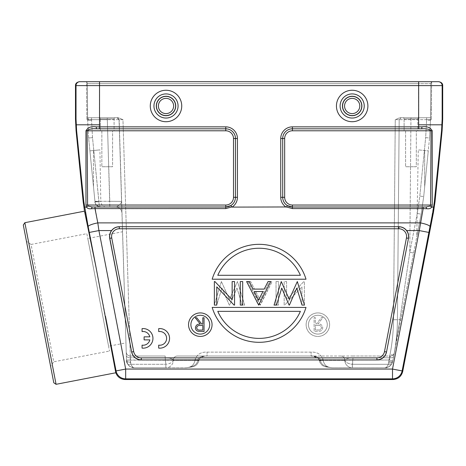 <?xml version="1.0" encoding="UTF-8"?>
<svg xmlns="http://www.w3.org/2000/svg" width="466" height="466" viewBox="0 0 466 466"><rect width="100%" height="100%" fill="white"/><g stroke="black" fill="none" stroke-linecap="round" stroke-linejoin="round"><path stroke-width="0.35" stroke-dasharray="2.33 1.75" d="M93.509 150.518L99.91 149.877L89.903 150.879L94.948 201.324L89.903 150.879L93.509 150.518L93.509 186.918L93.509 150.518M106.685 207.102L100.842 207.102L106.685 207.102A5.877 5.877 0 0 1 100.807 201.324L94.948 201.324L94.994 201.807C95.361 204.807 97.312 206.572 100.842 207.102C97.505 206.805 95.553 205.04 94.994 201.807L98.897 201.807C99.089 205.069 99.741 206.834 100.842 207.102C97.301 206.56 95.355 204.795 94.994 201.807C95.582 205.069 97.534 206.834 100.842 207.102C99.73 206.805 99.083 205.04 98.897 201.807L94.994 201.807L94.948 201.324L100.807 201.324L99.91 149.877M400.597 320.392L399.845 319.699L393.514 319.74L395.261 119.686L399.181 119.686L395.261 119.686L399.63 117.747L430.549 117.741L399.63 117.741L401.139 117.741L399.63 117.741L395.261 119.686L393.514 319.74L397.434 319.74L399.181 119.686L401.139 117.747L399.181 119.686L397.434 319.74L399.869 319.699L400.609 320.392L393.887 355.197C396.147 343.489 397.329 331.664 397.434 319.74C397.329 331.664 396.147 343.489 393.887 355.197C396.147 343.489 397.329 331.664 397.434 319.74L399.181 119.686L401.139 117.747L410.936 117.741L401.139 117.741L399.181 119.686L397.434 319.74C397.329 331.664 396.147 343.489 393.887 355.197L399.869 319.699L409.783 252.287L399.869 319.699L393.887 355.197L413.627 252.997L409.783 252.287L413.627 252.997L421.13 214.174L423.711 196.501L428.277 150.879L418.264 149.877L428.277 150.879L423.711 196.501L421.13 214.174L416.75 236.845L418.264 149.877M400.609 320.392L421.13 214.174L417.28 213.463L419.814 196.145L423.711 196.501L419.814 196.145L425.662 137.639L429.565 137.994L430.532 120.205L429.565 137.994L423.711 196.501L429.565 137.994L425.662 137.639L426.611 120.205L425.662 137.639L419.814 196.145L417.28 213.463L421.13 214.174L423.711 196.501L421.13 214.174L416.75 236.845M430.135 206.042L430.578 205.034L432.209 205.081L431.697 207.102L430.135 206.042L426.064 206.991L426.757 208.721L423.163 208.593L420.379 222.888A9.798 1.887 -169 0 1 429.996 226.668L434.353 201.766L441.564 130.631L442.158 118.935L442.7 118.935M352.168 90.311A15.675 15.675 0 0 0 336.493 105.986A15.675 15.675 0 0 0 352.168 121.661A15.675 15.675 0 0 0 367.843 105.986A15.675 15.675 0 0 0 352.168 90.311M166.013 90.311A15.675 15.675 0 0 0 150.332 105.986A15.675 15.675 0 0 0 166.013 121.661A15.675 15.675 0 0 0 181.688 105.986A15.675 15.675 0 0 0 166.013 90.311M418.765 128.814L292.403 128.814L421.707 128.826C426.192 128.459 429.314 129.111 431.079 130.783L432.227 130.777C430.269 127.393 426.85 126.088 421.98 126.857L421.707 128.826L418.765 128.814L418.765 126.857L421.98 126.857M284.668 197.304A7.736 7.736 0 0 0 292.403 205.034L292.403 207.02L287.406 205.617L286.479 206.962L292.403 208.593L423.163 208.593L423.163 207.02L426.064 206.991L292.403 206.991A9.687 9.687 0 0 1 282.711 197.304L284.668 197.304L284.668 138.513L282.711 138.513A9.687 9.687 0 0 1 292.403 128.826A9.699 9.699 0 0 0 282.699 138.513L280.742 138.513A11.656 11.656 0 0 1 292.403 126.857L292.403 130.783A7.736 7.736 0 0 0 284.668 138.513M286.479 206.962L232.091 207.102L230.775 205.617L225.777 207.02L225.777 205.034A7.736 7.736 0 0 0 233.507 197.304L237.433 197.304A11.656 11.656 0 0 1 232.091 207.102M75.48 118.935L76.022 118.935L76.61 130.631L83.828 201.766L85.394 212.362L84.853 212.362M112.591 166.735L101.856 166.735L112.591 166.735L101.856 166.735L112.591 166.735L112.591 130.678L101.856 130.678L101.856 166.735L101.856 130.678L112.591 130.678L112.591 166.735M114.083 130.678L100.365 130.678L114.083 130.678L100.365 130.678L114.083 130.678L114.083 118.917A1.177 1.177 0 0 1 115.259 117.741L99.188 117.741L115.259 117.741A1.177 1.177 0 0 0 114.083 118.917L114.083 130.678M100.365 118.917L100.365 130.678L100.365 118.917A1.177 1.177 0 0 0 99.188 117.741A1.177 1.177 0 0 1 100.365 118.917L114.083 118.917L100.365 118.917M101.856 130.678L112.591 130.678L101.856 130.678M118.597 117.747L117.083 117.747L119.04 119.64C117.251 116.442 116.826 118.195 117.083 117.741L119.04 119.64L117.083 117.747L118.597 117.747L87.625 117.77L87.328 83.63L87.556 109.516L87.328 83.63L86.53 82.068L86.862 119.71L86.53 82.068L87.328 83.63L87.625 117.741L118.591 117.741L122.96 119.686L118.597 117.747L107.279 117.741L117.083 117.741L119.04 119.64L122.96 119.686L130.404 360.014L126.49 360.189C127.049 364.814 129.659 367.342 134.325 367.785L185.957 367.785L134.325 367.785C131.505 367.674 129.332 366.509 127.801 364.296L131.062 364.296C131.831 366.509 132.915 367.674 134.325 367.785L165.844 367.785L134.325 367.785C132.892 367.639 131.802 366.48 131.062 364.296L127.801 364.296L126.49 360.189C126.769 361.47 128.074 362.158 130.404 362.239C128.074 362.158 126.769 361.47 126.49 360.189L126.245 352.226L126.49 360.189L127.801 364.296C129.274 366.462 131.447 367.627 134.325 367.785C131.878 367.121 130.573 364.587 130.404 360.189C130.684 364.814 131.989 367.342 134.325 367.785C129.437 367.121 126.828 364.587 126.49 360.189L130.404 360.014L126.484 360.102L119.04 119.64L107.279 119.686L119.04 119.64L121.574 201.405C122.104 203.386 115.323 207.993 116.046 207.096L100.842 207.102L116.046 207.102C119.512 207.446 121.469 209.345 121.923 212.799C121.469 209.345 119.512 207.446 116.046 207.102C115.323 207.987 122.086 203.403 121.574 201.405L109.807 201.271L121.574 201.405L121.923 212.799L119.04 119.64L117.083 117.747L118.597 117.747L117.304 117.747L119.185 119.64L126.484 360.102L198.935 360.311L197.747 360.183L197.788 359.74L198.959 359.863L195.068 359.571L197.788 359.74L197.73 360.358C197.281 364.517 193.355 366.992 185.957 367.785C189.114 367.336 193.483 367.062 195.015 360.358L198.9 360.655L195.038 360.014L195.015 360.358L195.038 360.014L130.404 360.014L122.96 119.686L119.185 119.64M173.428 360.358L173.364 359.74C173.69 357.486 174.96 356.245 177.162 356.024L311.107 356.024L311.107 352.139L311.107 356.024C315.872 355.873 318.965 357.113 320.392 359.74L320.427 360.183L320.392 359.74C318.954 357.113 315.855 355.878 311.107 356.024L207.067 356.024L207.067 352.139L207.067 356.024L177.162 356.024C174.96 356.245 173.69 357.486 173.364 359.74C171.977 358.628 169.251 357.975 165.185 357.772L165.185 356.024L165.185 357.772C169.263 357.975 171.983 358.628 173.358 359.74L173.428 360.358C172.228 362.571 169.7 363.882 165.844 364.296C169.676 363.87 172.204 362.56 173.428 360.358L197.73 360.358L173.428 360.358A7.84 7.596 -90 0 1 165.844 367.785A7.84 7.596 -90 0 0 173.428 360.358M134.325 367.785C131.074 367.424 128.901 366.259 127.801 364.296C129.822 367.569 134.354 367.977 134.249 367.785C132.536 368.408 126.018 365.018 126.49 360.189L126.484 360.102M87.556 109.516L86.769 109.522L87.556 109.516L87.643 119.704L87.556 109.516M88.616 137.994L87.649 120.205L88.616 137.994L94.977 201.627L88.616 137.994L92.513 137.639L91.569 120.205L92.513 137.639L98.897 201.807L98.879 201.271L94.977 201.627L98.879 201.271L92.513 137.639L88.616 137.994M88.79 119.68L87.643 119.686L87.649 120.205L87.625 117.77L87.643 119.686L91.563 119.686L88.79 119.68L87.625 117.77L88.79 119.68M87.649 120.205L91.569 120.205L87.649 120.205L87.643 119.686M85.371 81.69L418.794 81.69L85.371 81.69A1.957 1.957 0 0 1 87.328 83.63A1.957 1.957 0 0 0 85.371 81.69M418.794 81.69L432.809 81.69L418.794 81.69L418.794 83.63L430.846 83.63A1.957 1.957 0 0 1 432.809 81.69A1.957 1.957 0 0 0 430.846 83.63L430.537 119.686L426.617 119.686L430.532 119.686L430.549 117.747L410.936 117.741L430.549 117.741L430.846 83.63L430.625 109.516L430.846 83.63L431.644 82.068L431.405 109.522L431.644 82.068L430.846 83.63L418.794 83.63L418.794 117.741L418.794 83.63L99.386 83.63L99.386 81.69L99.386 83.63L418.794 83.63L418.794 81.69M442.7 85.604L442.158 85.604A3.92 3.92 -90 0 0 438.238 81.69L79.395 81.69M416.324 166.735L405.583 166.735L416.324 166.735L405.583 166.735L416.324 166.735L416.324 130.678L405.583 130.678L405.583 166.735L405.583 130.678L416.324 130.678L416.324 166.735M417.816 130.678L404.098 130.678L417.816 130.678L404.098 130.678L417.816 130.678L417.816 118.917A1.177 1.177 0 0 1 418.986 117.741L402.921 117.741L418.986 117.741A1.177 1.177 0 0 0 417.816 118.917L417.816 130.678M404.098 118.917L404.098 130.678L404.098 118.917A1.177 1.177 0 0 0 402.921 117.741A1.177 1.177 0 0 1 404.098 118.917L417.816 118.917L404.098 118.917M323.165 360.358C324.703 367.062 329.043 367.33 332.223 367.785L384.986 367.785C387.124 367.325 388.411 365.204 388.83 361.43L388.97 360.014L388.83 361.43C391.091 361.808 392.372 361.808 392.681 361.43L391.504 364.296L388.248 364.296C387.508 366.462 386.425 367.627 384.986 367.785L332.223 367.785L384.986 367.785C387.852 367.639 390.025 366.48 391.504 364.296C390.036 366.462 387.863 367.627 384.986 367.785C389.261 367.325 391.83 365.204 392.681 361.43A3.92 2.144 10.9 0 1 388.83 362.863A3.92 2.144 10.9 0 0 392.681 361.43L393.665 356.339L392.681 361.43C391.83 365.187 389.261 367.301 384.986 367.785L332.223 367.785C324.808 366.992 320.882 364.517 320.445 360.358L319.239 360.311L320.445 360.358C320.893 364.517 324.819 366.992 332.223 367.785C329.066 367.336 324.697 367.062 323.165 360.358C319.437 360.783 318.534 360.783 320.445 360.358L319.274 360.655L320.445 360.358C318.534 360.783 319.437 360.783 323.165 360.358L323.142 360.014L323.165 360.358M344.753 360.358C345.947 362.571 348.475 363.882 352.337 364.296C348.498 363.87 345.97 362.56 344.753 360.358L344.817 359.74C346.203 358.628 348.923 357.975 352.989 357.772L352.989 356.024L311.107 356.024L352.989 356.024L352.989 357.772C348.918 357.975 346.191 358.628 344.817 359.74L344.753 360.358A7.84 7.596 90 0 0 352.337 367.785L352.989 357.772L389.815 357.772L390.491 356.024L389.815 357.772L352.989 357.772L352.337 364.296L391.504 364.296L392.681 361.43L393.887 355.197L392.681 361.43L392.815 360.725L388.97 360.014L319.239 360.311L323.142 360.014L323.113 359.571L319.204 359.863L323.113 359.571L323.142 360.014L388.97 360.014L392.815 360.725L392.681 361.43C392.349 361.797 391.067 361.797 388.83 361.43C388.411 365.187 387.13 367.301 384.986 367.785C386.419 367.639 387.502 366.48 388.248 364.296L388.83 362.863L388.248 364.296L352.337 364.296L352.337 367.785A7.84 7.596 -90 0 1 344.753 360.358L320.445 360.358L344.753 360.358M344.817 359.74C344.485 357.486 343.221 356.245 341.019 356.024C343.221 356.245 344.485 357.486 344.817 359.74L320.392 359.74L344.817 359.74M352.989 356.024L390.491 356.024L352.989 356.024M130.27 357.772L130.16 356.024L165.185 356.024L130.16 356.024L130.404 362.239L131.062 364.296L165.844 364.296L131.062 364.296L130.404 362.239L130.27 357.772L165.185 357.772L130.27 357.772C127.964 357.672 126.659 356.985 126.35 355.721C126.659 356.985 127.964 357.672 130.27 357.772M198.941 360.311L197.747 360.183M197.788 359.74C199.227 357.113 202.32 355.878 207.067 356.024C202.308 355.873 199.215 357.113 197.788 359.74L173.364 359.74L197.788 359.74M405.583 130.678L416.324 130.678L405.583 130.678M399.624 117.747L401.139 117.747L399.181 119.686L401.139 117.747L399.624 117.747M394.341 352.849C393.787 354.795 392.506 355.849 390.491 356.024C392.506 355.849 393.787 354.795 394.341 352.849L393.665 356.339L394.341 352.849C393.787 354.795 392.506 355.849 390.491 356.024M393.887 355.197L390.036 354.486L388.97 360.014L390.036 354.486L393.887 355.197M195.015 360.358C193.472 367.062 189.132 367.33 185.957 367.785C193.367 366.992 197.293 364.517 197.73 360.358L198.9 360.655C197.8 364.231 195.569 366.305 192.213 366.888L185.969 367.785L192.213 366.888C195.569 366.305 197.8 364.231 198.9 360.655A3.92 3.92 0 0 0 198.935 360.311L198.976 359.863L198.935 360.311A3.92 3.92 0 0 1 198.9 360.655L195.015 360.358M430.532 120.205L426.611 120.205L426.617 117.747L426.617 119.686L399.181 119.686L410.936 119.686L410.936 117.747L410.936 119.686L426.617 119.686L426.611 120.205L430.532 120.205L430.532 119.686L430.532 120.205M430.625 109.516L430.532 119.704L430.625 109.516L431.405 109.522L431.318 119.71L431.405 109.522L430.625 109.516M430.532 119.704L431.318 119.71M125.954 342.871L122.511 231.771L125.954 342.871L108.59 346.226L87.777 238.481L122.511 231.771M87.777 238.481L108.59 346.226M86.845 233.676L109.516 351.038L86.845 233.676L31.053 244.452L53.724 361.814L109.516 351.038M23.3 224.991L50.619 366.404L53.724 361.814L31.053 244.452L26.457 241.347L50.619 366.404L26.457 241.347M200.304 325.478L202.815 325.495L202.815 330.068L200.24 330.068C198.283 330.324 197.089 329.573 196.658 327.814C197.083 326.008 198.3 325.233 200.304 325.478M198.19 331.291L204.044 331.477L204.044 317.76L202.815 317.76L202.815 324.091L201.813 324.091L196.774 317.76L195.254 317.76L200.293 324.091C197.456 323.911 195.837 325.152 195.429 327.808M209.706 324.674A9.407 9.407 0 0 0 200.304 315.266A9.407 9.407 0 0 0 190.897 324.674A9.407 9.407 0 0 0 200.304 334.081A9.407 9.407 0 0 0 209.706 324.674M212.059 324.674A11.755 11.755 0 0 1 200.304 336.429A11.755 11.755 0 0 1 188.544 324.674A11.755 11.755 0 0 1 200.304 312.913A11.755 11.755 0 0 1 212.059 324.674M217.779 275.29L300.395 275.29A45.068 45.068 0 0 0 217.779 275.29L300.395 275.29L217.779 275.29A45.068 45.068 0 0 1 300.395 275.29A45.068 45.068 0 0 0 217.779 275.29M212.176 279.21A48.988 48.988 0 0 1 306.005 279.21L212.176 279.21L306.005 279.21A48.988 48.988 0 0 0 212.176 279.21A48.988 48.988 0 0 1 306.005 279.21L212.176 279.21M300.395 311.346L217.779 311.346A45.068 45.068 0 0 0 300.395 311.346L217.779 311.346L300.395 311.346A45.068 45.068 0 0 1 217.779 311.346A45.068 45.068 0 0 0 300.395 311.346M306.005 307.426A48.988 48.988 0 0 1 212.176 307.426L306.005 307.426L212.176 307.426A48.988 48.988 0 0 0 306.005 307.426A48.988 48.988 0 0 1 212.176 307.426L306.005 307.426M297.32 281.563L289.27 299.347L281.254 281.563L274.049 305.079L276.53 305.079L281.732 288.099L289.089 305.079L289.409 305.079L296.807 288.087L301.991 305.079L304.496 305.079L297.32 281.563M258.548 300.121L262.964 291.512L254.238 291.512L258.548 300.121M270.729 281.563L258.368 305.079L246.613 281.563L249.269 281.563L253.038 289.101L264.199 289.101L268.067 281.563L270.729 281.563M242.693 281.563L240.281 281.563L240.281 305.079L242.693 305.079L242.693 281.563M232.144 281.563L232.144 299.725L214.908 281.563L214.354 281.563L214.354 305.079L216.766 305.079L216.766 286.864L234.043 305.079L234.555 305.079L234.555 281.563L232.144 281.563M230.775 205.617A9.699 9.699 0 0 0 235.476 197.304A9.687 9.687 0 0 1 225.777 206.991L92.117 206.991L225.777 207.02L225.777 208.593L231.695 206.962M84.503 207.102L86.484 207.102L85.971 205.081L85.954 130.777C87.876 127.404 91.289 126.1 96.2 126.857L99.415 126.857L99.532 124.801L76.191 124.801M96.2 126.857L96.468 128.826L225.777 128.814L225.777 126.857A11.656 11.656 0 0 1 237.433 138.513L235.476 138.513A9.699 9.699 0 0 0 225.777 128.814A9.687 9.687 0 0 1 235.464 138.513L233.507 138.513A7.736 7.736 0 0 0 225.777 130.783L225.777 128.814L96.468 128.826C91.913 128.488 88.785 129.14 87.101 130.783L85.954 130.777M85.971 205.081L87.596 205.034L88.045 206.042L92.117 206.991L91.423 208.721L225.777 208.593M91.423 208.721C89.012 209.024 87.363 208.488 86.484 207.102L88.045 206.042M85.394 212.362L88.179 226.668A9.798 1.887 169 0 1 97.802 222.888L95.012 207.02M125.109 379.54L125.674 378.858A9.798 9.798 39.5 0 1 116.051 370.919L115.591 371.472L105.485 316.228L90.223 238.01M105.485 316.228L116.051 370.919L125.674 369.06L98.92 230.577L97.802 222.888L420.379 222.888L419.26 230.577L406.667 230.577A9.798 9.798 0 0 1 408.472 238.353L406.445 237.957L384.491 351.614L386.413 351.987A9.687 9.687 0 0 1 376.901 359.839L376.901 357.882A7.736 7.736 0 0 0 384.491 351.614M133.69 351.614A7.736 7.736 0 0 0 141.28 357.882L141.28 359.839A9.687 9.687 0 0 1 131.767 351.987L133.69 351.614L111.729 237.957A7.736 7.736 0 0 1 119.325 228.759L398.855 228.759L398.855 226.703L119.325 226.703C116.028 226.843 113.424 228.13 111.514 230.577L98.92 230.577L89.297 232.435L88.179 226.668M402.688 371.6L402.123 370.919L428.877 232.435L419.26 230.577L392.506 369.06L392.506 378.858L125.674 378.858L125.674 369.06L392.506 369.06L402.123 370.919A9.798 9.798 -39.5 0 1 392.506 378.858L393.071 379.54M441.989 124.801L418.643 124.801L418.765 126.857L292.403 126.857M317.859 325.379L315.348 325.402L315.348 329.969L317.917 329.969C319.88 330.231 321.074 329.474 321.499 327.715C321.074 325.909 319.862 325.134 317.859 325.379L315.348 325.402L315.348 329.969L317.917 329.969C319.88 330.231 321.074 329.474 321.499 327.715C321.074 325.909 319.862 325.134 317.859 325.379M314.113 317.661L315.348 317.661L315.348 323.992L316.35 323.992L321.389 317.661L322.909 317.661L317.87 323.992C320.701 323.812 322.326 325.052 322.734 327.709C322.641 329.561 321.721 330.726 319.967 331.192L314.113 331.378L314.113 317.661L315.348 317.661L315.348 323.992L316.35 323.992L321.389 317.661L322.909 317.661L317.87 323.992C320.701 323.812 322.326 325.052 322.734 327.709C322.635 329.573 321.715 330.732 319.967 331.192L314.113 331.378L314.113 317.661M308.469 324.674A9.407 9.407 0 0 1 317.876 315.266A9.407 9.407 0 0 1 327.283 324.674A9.407 9.407 0 0 1 317.876 334.081A9.407 9.407 0 0 1 308.469 324.674A9.407 9.407 0 0 0 317.876 334.081A9.407 9.407 0 0 0 327.283 324.674A9.407 9.407 0 0 0 317.876 315.266A9.407 9.407 0 0 0 308.469 324.674M329.631 324.674A11.755 11.755 0 0 1 317.876 336.429A11.755 11.755 0 0 1 306.121 324.674A11.755 11.755 0 0 1 317.876 312.913A11.755 11.755 0 0 1 329.631 324.674A11.755 11.755 0 0 0 317.876 312.913A11.755 11.755 0 0 0 306.121 324.674A11.755 11.755 0 0 0 317.876 336.429A11.755 11.755 0 0 0 329.631 324.674M286.578 281.563L286.578 299.725L303.815 281.563L304.362 281.563L304.362 305.079L301.951 305.079L301.951 286.864L284.674 305.079L284.167 305.079L284.167 281.563L286.578 281.563L286.578 299.725L303.815 281.563L304.362 281.563L304.362 305.079L301.951 305.079L301.951 286.864L284.674 305.079L284.167 305.079L284.167 281.563L286.578 281.563M276.029 281.563L278.441 281.563L278.441 305.079L276.029 305.079L276.029 281.563L278.441 281.563L278.441 305.079L276.029 305.079L276.029 281.563M255.758 291.512L260.174 300.121L255.758 291.512L264.484 291.512L255.758 291.512M264.484 291.512L260.174 300.121L264.484 291.512M260.051 305.079L247.988 281.563L250.656 281.563L254.518 289.101L265.684 289.101L269.453 281.563L272.109 281.563L260.348 305.079L247.988 281.563L250.656 281.563L254.518 289.101L265.684 289.101L269.453 281.563L272.109 281.563L260.051 305.079M221.397 281.563L229.447 299.347L237.468 281.563L244.673 305.079L242.192 305.079L236.984 288.099L229.627 305.079L229.307 305.079L221.915 288.087L216.731 305.079L214.226 305.079L221.397 281.563L229.447 299.347L237.468 281.563L244.673 305.079L242.192 305.079L236.984 288.099L229.627 305.079L229.307 305.079L221.915 288.087L216.731 305.079L214.226 305.079L221.397 281.563M111.514 230.577A9.798 9.798 0 0 0 109.702 238.353L131.662 352.005A9.798 9.798 0 0 0 141.28 359.944L376.901 359.944A9.798 9.798 0 0 0 386.518 352.005L408.472 238.353M398.855 226.703C402.141 226.837 404.744 228.13 406.667 230.577M426.757 208.721C429.169 209.024 430.811 208.488 431.697 207.102L433.677 207.102M432.203 205.081L432.227 130.777M149.831 339.889L144.111 339.889L144.111 336.848L149.831 336.848A6.856 6.856 0 0 0 142.072 331.594L142.072 328.629A9.798 9.798 0 0 1 152.941 338.368A9.798 9.798 0 0 1 142.072 348.108L142.072 345.143A6.856 6.856 0 0 0 149.831 339.889M158.69 348.108L158.69 345.143A6.856 6.856 0 0 0 166.618 338.368A6.856 6.856 0 0 0 158.69 331.594L158.69 328.629A9.798 9.798 0 0 1 169.56 338.368A9.798 9.798 0 0 1 158.69 348.108M424.672 186.918L424.672 150.518L424.672 186.918M442.118 130.631L441.564 130.631M352.168 113.599A7.613 7.613 0 0 1 344.555 105.986A7.613 7.613 0 0 1 352.168 98.373A7.613 7.613 0 0 1 359.781 105.986A7.613 7.613 0 0 1 352.168 113.599M352.168 93.975A12.011 12.011 0 0 1 364.179 105.986A12.011 12.011 0 0 1 352.168 117.997A12.011 12.011 0 0 1 340.157 105.986A12.011 12.011 0 0 1 352.168 93.975M352.168 115.702A9.716 9.716 0 0 0 361.884 105.986A9.716 9.716 0 0 0 352.168 96.27A9.716 9.716 0 0 0 342.452 105.986A9.716 9.716 0 0 0 352.168 115.702M352.168 96.41A9.576 9.576 0 0 1 361.744 105.986A9.576 9.576 0 0 1 352.168 115.562A9.576 9.576 0 0 1 342.592 105.986A9.576 9.576 0 0 1 352.168 96.41M166.013 113.599A7.613 7.613 0 0 1 158.393 105.986A7.613 7.613 0 0 1 166.013 98.373A7.613 7.613 0 0 1 173.626 105.986A7.613 7.613 0 0 1 166.013 113.599M166.013 93.975A12.011 12.011 0 0 1 178.024 105.986A12.011 12.011 0 0 1 166.013 117.997A12.011 12.011 0 0 1 153.996 105.986A12.011 12.011 0 0 1 166.013 93.975M166.013 115.702A9.716 9.716 0 0 0 175.729 105.986A9.716 9.716 0 0 0 166.013 96.27A9.716 9.716 0 0 0 156.291 105.986A9.716 9.716 0 0 0 166.013 115.702M166.013 96.41A9.576 9.576 0 0 1 175.583 105.986A9.576 9.576 0 0 1 166.013 115.562A9.576 9.576 0 0 1 156.436 105.986A9.576 9.576 0 0 1 166.013 96.41M282.699 138.513L282.711 197.304L282.699 138.513M280.742 138.513L280.742 197.304L282.699 197.304A9.699 9.699 0 0 0 287.406 205.617M292.403 205.034L430.578 205.034L431.079 130.783L292.403 130.783M292.403 208.593L292.403 207.02L423.163 207.02M280.742 197.304A11.656 11.656 0 0 0 286.083 207.102M76.61 130.631L76.063 130.631M195.068 359.571L195.038 360.014L195.068 359.571C197.089 354.311 201.091 351.83 207.067 352.139L311.107 352.139C317.078 351.824 321.08 354.306 323.113 359.589C321.091 354.311 317.09 351.83 311.107 352.139L207.067 352.139C201.096 351.824 197.101 354.306 195.068 359.589M109.807 201.271L98.879 201.271L109.807 201.271L109.807 207.096L107.279 117.747L107.279 119.686L91.563 119.686L107.279 119.686L109.807 201.271M91.569 120.205L91.563 117.741L91.569 120.205M99.386 117.741L99.386 83.63L99.386 117.741M87.328 83.63L99.386 83.63L87.328 83.63M389.815 357.772L388.83 362.863L389.815 357.772C391.947 357.935 393.228 357.457 393.665 356.339C393.228 357.457 391.947 357.935 389.815 357.772M165.185 357.772L165.844 364.296L165.185 357.772M430.549 117.741L426.617 117.741L430.549 117.747M417.28 213.463L409.783 252.287L410.936 119.686L409.783 252.287L417.28 213.463M430.532 119.686L430.532 119.983L430.532 119.686M393.514 319.74C393.409 331.431 392.25 343.011 390.036 354.486C392.25 343.011 393.409 331.431 393.514 319.74M399.181 119.686L401.016 117.747M165.844 367.785L165.844 364.296L165.844 367.785M126.245 352.226C126.571 354.498 127.882 355.768 130.16 356.024C127.882 355.768 126.571 354.498 126.245 352.226L126.35 355.721M432.809 81.69A1.957 1.957 0 0 0 430.846 83.63M83.175 201.766L83.828 201.766M235.476 197.304L235.476 138.513L235.476 197.304M237.433 138.513L237.433 197.304M99.415 128.814L99.415 126.857L225.777 126.857M225.777 205.034L87.596 205.034L87.101 130.783L225.777 130.783M233.507 197.304L233.507 138.513M96.072 267.478L89.297 232.435M56.071 384.31L24.849 222.696M442.158 118.935L442.158 85.604L418.643 85.604L418.643 81.69M418.643 124.801L418.643 85.604L76.022 85.604A3.92 3.92 90 0 1 79.936 81.69M99.532 81.69L99.532 124.801M76.022 118.935L76.022 85.604L75.48 85.604M111.729 237.957L109.807 238.33A9.687 9.687 0 0 1 119.325 226.802L398.855 226.802A9.687 9.687 0 0 1 408.367 238.33L386.518 352.005M131.662 352.005L109.702 238.353M141.28 357.882L376.901 357.882M376.901 359.944L141.28 359.944M398.855 228.759A7.736 7.736 0 0 1 406.445 237.957M119.325 226.703L119.325 228.759M428.877 232.435L429.996 226.668M432.786 212.362L433.45 212.362M434.353 201.766L435.005 201.766M94.994 201.807C94.819 202.739 96.456 207.061 100.842 207.102C96.468 205.687 94.516 203.922 94.994 201.807M116.051 207.096L109.807 207.096L116.051 207.096M107.279 117.747L117.112 117.747L107.279 117.747M385.196 367.779C386.763 368.157 388.865 366.998 391.504 364.296C389.058 366.911 386.908 368.076 385.062 367.785M319.274 360.655C320.381 364.231 322.612 366.305 325.967 366.888L332.206 367.785L325.967 366.888C322.612 366.305 320.381 364.231 319.274 360.655A3.92 3.92 0 0 1 319.239 360.311A3.92 3.92 0 0 0 319.28 360.655M319.204 359.863L317.672 357.748L311.107 356.024C312.511 355.581 314.934 356.356 318.383 358.348L319.204 359.863M198.976 359.863L200.246 357.946C203.287 356.356 205.558 355.715 207.067 356.024C202.209 356.181 200.095 357.923 200.141 358.034L198.976 359.863M410.936 117.747L401.005 117.747L410.936 117.747M400.096 323.014L397.609 335.945L400.09 323.031M393.665 356.344L393.718 356.053L393.665 356.344M86.862 119.71L87.643 119.704"/><path stroke-width="0.7" d="M76.191 124.801L99.532 124.801L99.415 126.857L96.2 126.857C91.324 126.088 87.911 127.393 85.954 130.777L85.971 205.081L86.484 207.102L88.045 206.042L92.117 206.991L91.423 208.721L95.012 208.593L97.802 222.888A9.798 1.887 169 0 0 88.179 226.668L83.828 201.766L76.61 130.631L76.022 118.935L75.48 118.935L75.48 85.604C75.41 83.554 76.715 82.249 79.395 81.69L438.78 81.69C441.459 82.249 442.764 83.554 442.7 85.604L442.7 118.935L442.118 130.631L435.005 201.766L433.45 212.362L432.786 212.362L429.996 226.668A9.798 1.887 -169 0 0 420.379 222.888L97.802 222.888L98.92 230.577L111.514 230.577C113.506 228.084 116.104 226.791 119.325 226.703L398.855 226.703C402.071 226.791 404.674 228.084 406.667 230.577A9.798 9.798 0 0 1 408.472 238.353L386.518 352.005A9.798 9.798 0 0 1 376.901 359.944L141.28 359.944A9.798 9.798 0 0 1 131.662 352.005L109.702 238.353A9.798 9.798 0 0 1 111.514 230.577M442.7 118.935L442.158 118.935L441.564 130.631L434.353 201.766L432.786 212.362M75.48 118.935L76.063 130.631L83.175 201.766L84.503 211.174L96.072 267.478L115.789 372.777C117.449 376.959 120.554 379.213 125.109 379.54L393.071 379.54C398.104 379.108 401.308 376.458 402.688 371.6L433.45 212.362M150.279 105.986A15.728 15.728 0 0 1 166.013 90.258A15.728 15.728 0 0 1 181.74 105.986A15.728 15.728 0 0 1 166.013 121.713A15.728 15.728 0 0 1 150.279 105.986M336.44 105.986A15.728 15.728 0 0 1 352.168 90.258A15.728 15.728 0 0 1 367.895 105.986A15.728 15.728 0 0 1 352.168 121.713A15.728 15.728 0 0 1 336.44 105.986M438.78 81.69L438.238 81.69A3.92 3.92 -90 0 1 442.158 85.604L442.7 85.604M426.064 206.991L430.135 206.042L430.578 205.034L292.403 205.034L292.403 206.991L426.064 206.991L426.757 208.721L423.163 208.593L423.163 207.02L426.064 206.991M433.677 207.102L431.697 207.102L432.209 205.081L430.578 205.034L431.079 130.783C429.39 129.14 426.268 128.488 421.707 128.826L292.403 128.826L292.403 126.857A11.656 11.656 0 0 0 280.742 138.513L282.699 138.513A9.699 9.699 0 0 1 292.403 128.814A9.687 9.687 0 0 0 282.711 138.513L284.668 138.513A7.736 7.736 0 0 1 292.403 130.783L292.403 128.826L421.707 128.826L421.98 126.857L418.765 126.857L418.643 124.801L441.989 124.801M423.163 207.02L292.403 207.02L292.403 208.593L286.479 206.962L287.406 205.617L292.403 206.991A9.687 9.687 0 0 1 282.711 197.304L282.699 138.513L282.711 197.304L284.668 197.304L284.668 138.513M231.695 206.962L225.777 208.593L225.777 207.02L92.117 206.991L225.777 206.991A9.687 9.687 0 0 0 235.464 197.304L233.507 197.304A7.736 7.736 0 0 1 225.777 205.034L225.777 207.02L230.775 205.617L232.091 207.102L286.479 206.962M232.091 207.102A11.656 11.656 0 0 0 237.433 197.304L237.433 138.513A11.656 11.656 0 0 0 225.777 126.857L225.777 128.814L96.468 128.826C91.988 128.459 88.86 129.111 87.101 130.783L225.777 130.783L225.777 128.826A9.699 9.699 0 0 1 235.476 138.513A9.687 9.687 0 0 0 225.777 128.826L96.468 128.826L96.2 126.857M88.045 206.042L87.596 205.034L85.971 205.081M96.072 267.478L89.297 232.435L98.92 230.577L125.674 369.06L116.051 370.919A9.798 9.798 39.5 0 0 125.674 378.858L392.506 378.858A9.798 9.798 -39.5 0 0 402.123 370.919L402.688 371.6M200.304 325.478L202.815 325.495L202.815 330.068L200.24 330.068C198.283 330.324 197.089 329.573 196.658 327.814C197.083 326.008 198.3 325.233 200.304 325.478M204.044 317.76L202.815 317.76L202.815 324.091L201.813 324.091L196.774 317.76L195.254 317.76L200.293 324.091C197.456 323.911 195.837 325.152 195.429 327.808C195.516 329.66 196.442 330.825 198.19 331.291L204.044 331.477L204.044 317.76M198.19 331.291C196.448 330.831 195.528 329.672 195.429 327.808M209.706 324.674A9.407 9.407 0 0 1 200.304 334.081A9.407 9.407 0 0 1 190.897 324.674A9.407 9.407 0 0 1 200.304 315.266A9.407 9.407 0 0 1 209.706 324.674M188.544 324.674A11.755 11.755 0 0 0 200.304 336.429A11.755 11.755 0 0 0 212.059 324.674A11.755 11.755 0 0 0 200.304 312.913A11.755 11.755 0 0 0 188.544 324.674M300.395 275.29L217.779 275.29A45.068 45.068 0 0 1 300.395 275.29M306.005 279.21L212.176 279.21A48.988 48.988 0 0 1 306.005 279.21M217.779 311.346L300.395 311.346A45.068 45.068 0 0 1 217.779 311.346M212.176 307.426L306.005 307.426A48.988 48.988 0 0 1 212.176 307.426M297.32 281.563L289.27 299.347L281.254 281.563L274.049 305.079L276.53 305.079L281.732 288.099L289.089 305.079L289.409 305.079L296.807 288.087L301.991 305.079L304.496 305.079L297.32 281.563M262.964 291.512L258.548 300.121L254.238 291.512L262.964 291.512M258.671 305.079L270.729 281.563L268.067 281.563L264.199 289.101L253.038 289.101L249.269 281.563L246.613 281.563L258.671 305.079M242.693 281.563L240.281 281.563L240.281 305.079L242.693 305.079L242.693 281.563M232.144 281.563L232.144 299.725L214.908 281.563L214.354 281.563L214.354 305.079L216.766 305.079L216.766 286.864L234.043 305.079L234.555 305.079L234.555 281.563L232.144 281.563M406.667 230.577L419.26 230.577L423.163 208.593L292.403 208.593M91.423 208.721C89.012 209.024 87.369 208.488 86.484 207.102L84.503 207.102M90.223 238.01L84.503 211.174L24.849 222.696L56.071 384.31L53.776 382.761L23.3 224.991L24.849 222.696M56.071 384.31L115.789 372.777L115.591 371.472L116.051 370.919L105.485 316.228M50.619 366.404L53.776 382.761M125.109 379.54L125.674 378.858L125.674 369.06L392.506 369.06L419.26 230.577L428.877 232.435L402.123 370.919L392.506 369.06L392.506 378.858L393.071 379.54M430.135 206.042L431.697 207.102C430.811 208.488 429.169 209.024 426.757 208.721M421.98 126.857C426.891 126.1 430.304 127.404 432.227 130.777L432.203 205.081M149.831 339.889L144.111 339.889L144.111 336.848L149.831 336.848A6.856 6.856 0 0 0 142.072 331.594L142.072 328.629A9.798 9.798 0 0 1 152.941 338.368A9.798 9.798 0 0 1 142.072 348.108L142.072 345.143A6.856 6.856 0 0 0 149.831 339.889M158.69 348.108L158.69 345.143A6.856 6.856 0 0 0 166.618 338.368A6.856 6.856 0 0 0 158.69 331.594L158.69 328.629A9.798 9.798 0 0 1 169.56 338.368A9.798 9.798 0 0 1 158.69 348.108M441.564 130.631L442.118 130.631M76.063 130.631L76.61 130.631M166.013 93.922A12.064 12.064 0 0 0 153.949 105.986A12.064 12.064 0 0 0 166.013 118.049A12.064 12.064 0 0 0 178.07 105.986A12.064 12.064 0 0 0 166.013 93.922M166.013 98.373A7.613 7.613 0 0 0 158.393 105.986A7.613 7.613 0 0 0 166.013 113.599A7.613 7.613 0 0 0 173.626 105.986A7.613 7.613 0 0 0 166.013 98.373M166.013 96.41A9.576 9.576 0 0 0 156.436 105.986A9.576 9.576 0 0 0 166.013 115.562A9.576 9.576 0 0 0 175.583 105.986A9.576 9.576 0 0 0 166.013 96.41M166.013 96.27A9.716 9.716 0 0 1 175.729 105.986A9.716 9.716 0 0 1 166.013 115.702A9.716 9.716 0 0 1 156.291 105.986A9.716 9.716 0 0 1 166.013 96.27M352.168 93.922A12.064 12.064 0 0 0 340.104 105.986A12.064 12.064 0 0 0 352.168 118.049A12.064 12.064 0 0 0 364.231 105.986A12.064 12.064 0 0 0 352.168 93.922M352.168 98.373A7.613 7.613 0 0 0 344.555 105.986A7.613 7.613 0 0 0 352.168 113.599A7.613 7.613 0 0 0 359.781 105.986A7.613 7.613 0 0 0 352.168 98.373M352.168 96.41A9.576 9.576 0 0 0 342.592 105.986A9.576 9.576 0 0 0 352.168 115.562A9.576 9.576 0 0 0 361.744 105.986A9.576 9.576 0 0 0 352.168 96.41M352.168 96.27A9.716 9.716 0 0 1 361.884 105.986A9.716 9.716 0 0 1 352.168 115.702A9.716 9.716 0 0 1 342.452 105.986A9.716 9.716 0 0 1 352.168 96.27M75.48 85.604L99.532 85.604L99.532 81.69M79.936 81.69A3.92 3.92 90 0 0 76.022 85.604L76.022 118.935M280.742 138.513L280.742 197.304L282.699 197.304A9.699 9.699 0 0 0 287.406 205.617M284.668 197.304A7.736 7.736 0 0 0 292.403 205.034M292.403 130.783L432.227 130.777M286.083 207.102A11.656 11.656 0 0 1 280.742 197.304M225.777 130.783A7.736 7.736 0 0 1 233.507 138.513L235.464 138.513L235.476 197.304L235.464 138.513L237.433 138.513M233.507 138.513L233.507 197.304M237.433 197.304L235.464 197.304A9.699 9.699 0 0 1 230.775 205.617M85.954 130.777L87.101 130.783L87.596 205.034L225.777 205.034M225.777 208.593L95.012 208.593L95.012 207.02M89.297 232.435L88.179 226.668M84.853 212.362L85.394 212.362M384.491 351.614A7.736 7.736 0 0 1 376.901 357.882L376.901 359.839A9.687 9.687 0 0 0 386.413 351.987L384.491 351.614L406.445 237.957L408.367 238.33A9.687 9.687 0 0 0 398.855 226.802L398.855 228.759A7.736 7.736 0 0 1 406.445 237.957M386.518 352.005L408.472 238.353M109.702 238.353L111.729 237.957A7.736 7.736 0 0 1 119.325 228.759L119.325 226.802A9.687 9.687 0 0 0 109.807 238.33L131.662 352.005M398.855 226.703L119.325 226.703M119.325 228.759L398.855 228.759M141.28 359.944L376.901 359.944M131.767 351.987A9.687 9.687 0 0 0 141.28 359.839L141.28 357.882A7.736 7.736 0 0 1 133.69 351.614L131.767 351.987M111.729 237.957L133.69 351.614M376.901 357.882L141.28 357.882M225.777 126.857L99.415 126.857L99.415 128.814M83.828 201.766L83.175 201.766M429.996 226.668L428.877 232.435M292.403 126.857L418.765 126.857L418.765 128.814M99.532 124.801L99.532 85.604L418.643 85.604L418.643 124.801M418.643 81.69L418.643 85.604L442.158 85.604L442.158 118.935M435.005 201.766L434.353 201.766"/></g></svg>
